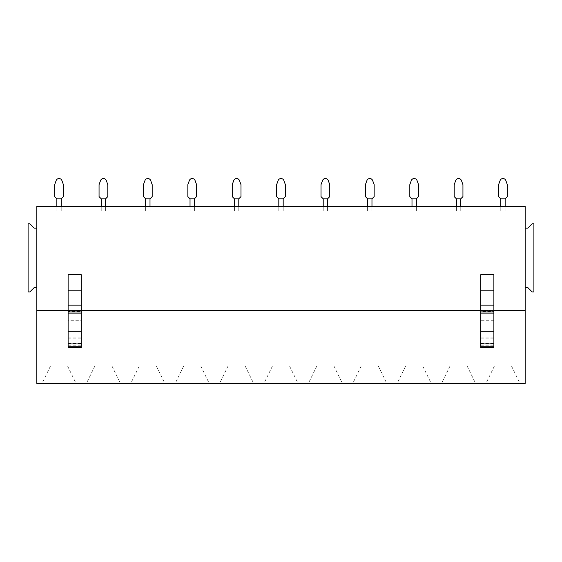 <?xml version="1.0" encoding="UTF-8"?>
<svg xmlns="http://www.w3.org/2000/svg" width="562" height="562" viewBox="0 0 562 562"><rect width="100%" height="100%" fill="white"/><g stroke="black" fill="none" stroke-linecap="round" stroke-linejoin="round"><path stroke-width="0.42" stroke-dasharray="2.81 2.11" d="M36.839 383.46L525.161 383.46L525.161 206.5L36.839 206.5L36.839 383.46M525.161 228.13L525.161 287.554L525.161 228.13L527.781 228.13L532.151 223.76L533.9 223.76L533.9 291.924L532.151 291.924L527.781 287.554L525.161 287.554M36.839 228.13L36.839 287.554L34.219 287.554L29.849 291.924L28.1 291.924L28.1 223.76L29.849 223.76L34.219 228.13L36.839 228.13L36.839 287.554M68.121 310.491L81.23 310.491M480.77 310.491L493.879 310.491M68.121 274.663L68.121 310.224L81.23 310.224L81.23 274.663M480.77 274.663L480.77 310.224L493.879 310.224L493.879 274.663M36.839 310.491L525.161 310.491M51.556 365.981L67.552 365.981L51.556 365.981M95.947 365.981L111.95 365.981L95.947 365.981M140.345 365.981L156.341 365.981L140.345 365.981M184.736 365.981L200.732 365.981L184.736 365.981M229.127 365.981L245.13 365.981L229.127 365.981M273.525 365.981L289.521 365.981L273.525 365.981M317.916 365.981L333.912 365.981L317.916 365.981M362.307 365.981L378.303 365.981L362.307 365.981M406.698 365.981L422.701 365.981L406.698 365.981M451.096 365.981L467.092 365.981L451.096 365.981M495.487 365.981L511.483 365.981L495.487 365.981M68.121 310.224L68.121 311.376L81.23 311.376L81.23 310.224L68.121 310.224L81.23 310.224M68.121 347.548L68.121 320.705L81.23 320.705L81.23 311.376M68.121 320.705L68.121 311.376M68.121 333.99L81.23 333.99L81.23 320.705M81.23 333.99L81.23 347.548M480.77 311.376L480.77 310.224L493.879 310.224L493.879 320.705L480.77 320.705L480.77 311.376L493.879 311.376M480.77 347.548L480.77 320.705M480.77 333.99L493.879 333.99L493.879 320.705M493.879 333.99L493.879 347.548M99.06 184.652L99.06 196.623L101.251 198.815L105.614 198.815L105.614 206.5L101.244 206.5L101.244 210.869L101.244 198.808L101.244 206.5L105.614 206.5L101.244 206.5L105.614 206.5L101.244 206.5L101.244 210.869L105.614 210.869L101.244 210.869L105.614 210.869L101.244 210.869L105.614 210.869L105.614 206.5L105.614 210.869L105.614 206.5L105.614 210.869L105.614 206.5L105.614 210.869L101.244 210.869L105.614 210.869L105.614 198.815L107.799 196.616L105.607 198.815L101.251 198.815L99.06 196.623L99.06 184.652L100.549 180.55A3.063 3.063 0 0 1 106.302 180.55L107.799 184.652L107.799 196.616L107.799 184.652L107.799 196.616L105.607 198.815L101.251 198.815L99.06 196.623L99.06 184.652L100.549 180.55A3.063 3.063 0 0 1 106.302 180.55L107.799 184.652L106.302 180.55A3.063 3.063 0 0 0 100.549 180.55M61.223 206.5L56.853 206.5L61.223 206.5L56.853 206.5L61.223 206.5L56.853 206.5L56.853 210.869L61.223 210.869L56.853 210.869L61.223 210.869L56.853 210.869L61.223 210.869L61.223 206.5L61.223 210.869L61.223 206.5L61.223 210.869L61.223 206.5L61.223 210.869L56.853 210.869L61.223 210.869L61.223 198.815L63.408 196.616L61.209 198.815L56.86 198.815L56.853 210.869L61.223 210.869L61.223 206.5L56.853 206.5L56.853 210.869L56.853 206.5L56.853 210.869L56.853 206.5L61.223 206.5L61.223 198.808L56.86 198.815L56.853 210.869L56.853 206.5L61.223 206.5L61.223 198.808L56.86 198.815L54.669 196.623L54.669 184.652L56.158 180.55A3.063 3.063 0 0 1 61.911 180.55L63.408 184.652L63.408 196.616L63.408 184.652L63.408 196.616L61.209 198.815L56.86 198.815L54.669 196.623L54.669 184.652L56.158 180.55A3.063 3.063 0 0 1 61.911 180.55L63.408 184.652L61.911 180.55A3.063 3.063 0 0 0 56.158 180.55M149.998 198.815L145.642 198.815L143.451 196.623L143.451 184.652L144.947 180.55A3.063 3.063 0 0 1 150.7 180.55L152.19 184.652L152.19 196.616L149.998 198.815L145.642 198.815L149.998 198.815L152.19 196.616L149.998 198.815L145.642 198.815L143.451 196.623L143.451 184.652L143.451 196.623L145.642 198.815L145.635 206.5L150.005 206.5L145.635 206.5L150.005 206.5L145.635 206.5L145.635 210.869L150.005 210.869L145.635 210.869L150.005 210.869L145.635 210.869L150.005 210.869L150.005 206.5L150.005 210.869L150.005 206.5L150.005 210.869L150.005 206.5L150.005 210.869L145.635 210.869L150.005 210.869L150.005 198.815L150.005 210.869L145.635 210.869L145.635 206.5L145.635 210.869L145.635 206.5L145.635 210.869L145.635 206.5L150.005 206.5L145.635 206.5L145.635 210.869L145.635 206.5L150.005 206.5L150.005 198.808L145.642 198.815L145.635 206.5L150.005 206.5M194.396 206.5L190.026 206.5L194.396 206.5L190.026 206.5L194.396 206.5L190.026 206.5L190.026 210.869L194.396 210.869L190.026 210.869L194.396 210.869L190.026 210.869L194.396 210.869L194.396 206.5L194.396 210.869L194.396 206.5L194.396 210.869L194.396 206.5L194.396 210.869L190.026 210.869L194.396 210.869L194.396 198.815L196.581 196.616L194.389 198.815L190.033 198.815L190.026 210.869L194.396 210.869L194.396 206.5L190.026 206.5L190.026 210.869L190.026 206.5L190.026 210.869L190.026 206.5L194.396 206.5L194.396 198.808L190.033 198.815L190.026 210.869L190.026 206.5L194.396 206.5L194.396 198.808L190.033 198.815L187.841 196.623L187.841 184.652L189.338 180.55A3.063 3.063 0 0 1 195.091 180.55L196.581 184.652L196.581 196.616L196.581 184.652L196.581 196.616L194.389 198.815L190.033 198.815L187.841 196.623L187.841 184.652L189.338 180.55A3.063 3.063 0 0 1 195.091 180.55L196.581 184.652L195.091 180.55A3.063 3.063 0 0 0 189.338 180.55M238.794 206.5L234.424 206.5L238.794 206.5L234.424 206.5L238.794 206.5L234.424 206.5L234.424 210.869L238.794 210.869L234.424 210.869L238.794 210.869L234.424 210.869L238.794 210.869L238.794 206.5L238.794 210.869L238.794 206.5L238.794 210.869L238.794 206.5L238.794 210.869L234.424 210.869L238.794 210.869L238.794 198.815L240.979 196.616L238.78 198.815L234.431 198.815L234.424 210.869L238.794 210.869L238.794 206.5L234.424 206.5L234.424 210.869L234.424 206.5L234.424 210.869L234.424 206.5L238.794 206.5L238.794 198.808L234.431 198.815L234.424 210.869L234.424 206.5L238.794 206.5L238.794 198.808L234.431 198.815L232.239 196.623L232.239 184.652L233.729 180.55A3.063 3.063 0 0 1 239.482 180.55L240.979 184.652L240.979 196.616L240.979 184.652L240.979 196.616L238.78 198.815L234.431 198.815L232.239 196.623L232.239 184.652L233.729 180.55A3.063 3.063 0 0 1 239.482 180.55L240.979 184.652L239.482 180.55A3.063 3.063 0 0 0 233.729 180.55M283.185 206.5L278.815 206.5L283.185 206.5L278.815 206.5L283.185 206.5L278.815 206.5L278.815 210.869L283.185 210.869L278.815 210.869L283.185 210.869L278.815 210.869L283.185 210.869L283.185 206.5L283.185 210.869L283.185 206.5L283.185 210.869L283.185 206.5L283.185 210.869L278.815 210.869L283.185 210.869L283.185 198.815L285.37 196.616L283.178 198.815L278.822 198.815L278.815 210.869L283.185 210.869L283.185 206.5L278.815 206.5L278.815 210.869L278.815 206.5L278.815 210.869L278.815 206.5L283.185 206.5L283.185 198.808L278.822 198.815L278.815 210.869L278.815 206.5L283.185 206.5L283.185 198.808L278.822 198.815L276.63 196.623L276.63 184.652L278.127 180.55A3.063 3.063 0 0 1 283.88 180.55L285.37 184.652L285.37 196.616L285.37 184.652L285.37 196.616L283.178 198.815L278.822 198.815L276.63 196.623L276.63 184.652L278.127 180.55A3.063 3.063 0 0 1 283.88 180.55L285.37 184.652L283.88 180.55A3.063 3.063 0 0 0 278.127 180.55M327.576 206.5L323.206 206.5L327.576 206.5L323.206 206.5L327.576 206.5L323.206 206.5L323.206 210.869L327.576 210.869L323.206 210.869L327.576 210.869L323.206 210.869L327.576 210.869L327.576 206.5L327.576 210.869L327.576 206.5L327.576 210.869L327.576 206.5L327.576 210.869L323.206 210.869L327.576 210.869L327.576 198.815L329.761 196.616L327.569 198.815L323.213 198.815L323.206 210.869L327.576 210.869L327.576 206.5L323.206 206.5L323.206 210.869L323.206 206.5L323.206 210.869L323.206 206.5L327.576 206.5L327.576 198.808L323.213 198.815L323.206 210.869L323.206 206.5L327.576 206.5L327.576 198.808L323.213 198.815L321.021 196.623L321.021 184.652L322.518 180.55A3.063 3.063 0 0 1 328.271 180.55L329.761 184.652L329.761 196.616L329.761 184.652L329.761 196.616L327.569 198.815L323.213 198.815L321.021 196.623L321.021 184.652L322.518 180.55A3.063 3.063 0 0 1 328.271 180.55L329.761 184.652L328.271 180.55A3.063 3.063 0 0 0 322.518 180.55M371.974 206.5L367.604 206.5L371.974 206.5L367.604 206.5L371.974 206.5L367.604 206.5L367.604 210.869L371.974 210.869L367.604 210.869L371.974 210.869L367.604 210.869L371.974 210.869L371.974 206.5L371.974 210.869L371.974 206.5L371.974 210.869L371.974 206.5L371.974 210.869L367.604 210.869L371.974 210.869L371.974 198.815L374.159 196.616L371.96 198.815L367.611 198.815L367.604 210.869L371.974 210.869L371.974 206.5L367.604 206.5L367.604 210.869L367.604 206.5L367.604 210.869L367.604 206.5L371.974 206.5L371.974 198.808L367.611 198.815L367.604 210.869L367.604 206.5L371.974 206.5L371.974 198.808L367.611 198.815L365.419 196.623L365.419 184.652L366.909 180.55A3.063 3.063 0 0 1 372.662 180.55L374.159 184.652L374.159 196.616L374.159 184.652L374.159 196.616L371.96 198.815L367.611 198.815L365.419 196.623L365.419 184.652L366.909 180.55A3.063 3.063 0 0 1 372.662 180.55L374.159 184.652L372.662 180.55A3.063 3.063 0 0 0 366.909 180.55M409.81 184.652L409.81 196.623L412.002 198.815L416.365 198.815L416.365 206.5L411.995 206.5L411.995 210.869L411.995 198.808L411.995 206.5L416.365 206.5L411.995 206.5L416.365 206.5L411.995 206.5L411.995 210.869L416.365 210.869L411.995 210.869L416.365 210.869L411.995 210.869L416.365 210.869L416.365 206.5L416.365 210.869L416.365 206.5L416.365 210.869L416.365 206.5L416.365 210.869L411.995 210.869L416.365 210.869L416.365 198.815L418.549 196.616L416.358 198.815L412.002 198.815L409.81 196.623L409.81 184.652L411.3 180.55A3.063 3.063 0 0 1 417.053 180.55L418.549 184.652L418.549 196.616L418.549 184.652L418.549 196.616L416.358 198.815L412.002 198.815L409.81 196.623L409.81 184.652L411.3 180.55A3.063 3.063 0 0 1 417.053 180.55L418.549 184.652L417.053 180.55A3.063 3.063 0 0 0 411.3 180.55M460.749 198.815L456.393 198.815L454.201 196.623L454.201 184.652L455.698 180.55A3.063 3.063 0 0 1 461.451 180.55L462.94 184.652L462.94 196.616L460.749 198.815L456.393 198.815L460.749 198.815L462.94 196.616L460.749 198.815L456.393 198.815L454.201 196.623L454.201 184.652L454.201 196.623L456.393 198.815L456.386 206.5L460.756 206.5L456.386 206.5L460.756 206.5L456.386 206.5L456.386 210.869L460.756 210.869L456.386 210.869L460.756 210.869L456.386 210.869L460.756 210.869L460.756 206.5L460.756 210.869L460.756 206.5L460.756 210.869L460.756 206.5L460.756 210.869L456.386 210.869L460.756 210.869L460.756 198.815L460.756 210.869L456.386 210.869L456.386 206.5L456.386 210.869L456.386 206.5L456.386 210.869L456.386 206.5L460.756 206.5L456.386 206.5L456.386 210.869L456.386 206.5L460.756 206.5L460.756 198.808L456.393 198.815L456.386 206.5L460.756 206.5M505.147 206.5L500.777 206.5L505.147 206.5L500.777 206.5L505.147 206.5L500.777 206.5L500.777 210.869L505.147 210.869L500.777 210.869L505.147 210.869L500.777 210.869L505.147 210.869L505.147 206.5L505.147 210.869L505.147 206.5L505.147 210.869L505.147 206.5L505.147 210.869L500.777 210.869L505.147 210.869L505.147 198.815L507.331 196.616L505.14 198.815L500.784 198.815L500.777 210.869L505.147 210.869L505.147 206.5L500.777 206.5L500.777 210.869L500.777 206.5L500.777 210.869L500.777 206.5L505.147 206.5L505.147 198.808L500.784 198.815L500.777 210.869L500.777 206.5L505.147 206.5L505.147 198.808L500.784 198.815L498.592 196.623L498.592 184.652L500.089 180.55A3.063 3.063 0 0 1 505.842 180.55L507.331 184.652L507.331 196.616L507.331 184.652L507.331 196.616L505.14 198.815L500.784 198.815L498.592 196.623L498.592 184.652L500.089 180.55A3.063 3.063 0 0 1 505.842 180.55L507.331 184.652L505.842 180.55A3.063 3.063 0 0 0 500.089 180.55M105.614 206.5L101.244 206.5L101.244 210.869L105.614 210.869L105.614 206.5L101.244 206.5L101.244 210.869L101.244 206.5L105.614 206.5L105.614 198.808M144.947 180.55A3.063 3.063 0 0 1 150.7 180.55L152.19 184.652L152.19 196.616L152.19 184.652L150.7 180.55A3.063 3.063 0 0 0 144.947 180.55L143.451 184.652M416.365 206.5L411.995 206.5L411.995 210.869L416.365 210.869L416.365 206.5L411.995 206.5L411.995 210.869L411.995 206.5L416.365 206.5L416.365 198.808M455.698 180.55A3.063 3.063 0 0 1 461.451 180.55L462.94 184.652L462.94 196.616L462.94 184.652L461.451 180.55A3.063 3.063 0 0 0 455.698 180.55L454.201 184.652M61.209 198.815L56.86 198.815L54.669 196.623L54.669 184.652M194.389 198.815L190.033 198.815L187.841 196.623L187.841 184.652M238.78 198.815L234.431 198.815L232.239 196.623L232.239 184.652M283.178 198.815L278.822 198.815L276.63 196.623L276.63 184.652M327.569 198.815L323.213 198.815L321.021 196.623L321.021 184.652M371.96 198.815L367.611 198.815L365.419 196.623L365.419 184.652M505.14 198.815L500.784 198.815L498.592 196.623L498.592 184.652M68.121 337.074L81.23 337.074M68.121 338.886L81.23 338.886M68.121 343.473L81.23 343.473M68.121 345.82L81.23 345.82M480.77 310.224L493.879 310.224M480.77 337.074L493.879 337.074M480.77 338.886L493.879 338.886M480.77 343.473L493.879 343.473M480.77 345.82L493.879 345.82M50.517 365.981L41.995 383.46M67.552 365.981L76.074 383.46M94.908 365.981L86.386 383.46M111.95 365.981L120.472 383.46M139.299 365.981L130.777 383.46M156.341 365.981L164.863 383.46M183.697 365.981L175.175 383.46M200.732 365.981L209.254 383.46M228.088 365.981L219.566 383.46M245.13 365.981L253.645 383.46M272.479 365.981L263.957 383.46M289.521 365.981L298.043 383.46M316.87 365.981L308.355 383.46M333.912 365.981L342.434 383.46M361.268 365.981L352.746 383.46M378.303 365.981L386.825 383.46M405.659 365.981L397.137 383.46M422.701 365.981L431.223 383.46M450.05 365.981L441.528 383.46M467.092 365.981L475.614 383.46M494.448 365.981L485.926 383.46M511.483 365.981L520.005 383.46"/><path stroke-width="0.84" d="M525.161 228.13L525.161 206.5L36.839 206.5L36.839 383.46L525.161 383.46L525.161 287.554L527.781 287.554L532.151 291.924L533.9 291.924L533.9 223.76L532.151 223.76L527.781 228.13L525.161 228.13L525.161 287.554M73.987 383.46L41.995 383.46L73.987 383.46M88.473 383.46L120.472 383.46L88.473 383.46M132.864 383.46L164.863 383.46L132.864 383.46M177.262 383.46L209.254 383.46L177.262 383.46M221.653 383.46L253.645 383.46L221.653 383.46M266.044 383.46L298.043 383.46L266.044 383.46M310.442 383.46L342.434 383.46L310.442 383.46M354.833 383.46L386.825 383.46L354.833 383.46M399.224 383.46L431.223 383.46L399.224 383.46M443.615 383.46L475.614 383.46L443.615 383.46M488.013 383.46L520.005 383.46L488.013 383.46M36.839 310.491L68.121 310.491M81.23 310.491L480.77 310.491M493.879 310.491L525.161 310.491M68.121 290.821L68.121 274.663L81.23 274.663L81.23 290.821L68.121 290.821L68.121 347.548L81.23 347.548L81.23 331.292L68.121 331.292M480.77 290.821L480.77 274.663L493.879 274.663L493.879 290.821L480.77 290.821L480.77 347.548L493.879 347.548L493.879 331.292L480.77 331.292M68.121 305.152L81.23 305.152L81.23 331.292M81.23 305.152L81.23 290.821M480.77 305.152L493.879 305.152L493.879 331.292M493.879 305.152L493.879 290.821M36.839 287.554L34.219 287.554L29.849 291.924L28.1 291.924L28.1 223.76L29.849 223.76L34.219 228.13L36.839 228.13M54.669 184.652L56.158 180.55A3.063 3.063 0 0 1 61.911 180.55L63.408 184.652L63.408 196.616L61.209 198.815L56.86 198.815L56.853 206.5L56.853 198.808L54.669 196.623L54.669 184.652L56.158 180.55M99.06 184.652L100.549 180.55A3.063 3.063 0 0 1 106.302 180.55L107.799 184.652L107.799 196.616L105.607 198.815L101.251 198.815L99.06 196.623L99.06 184.652L100.549 180.55M101.244 206.5L101.244 198.808L101.244 206.5M150.005 206.5L150.005 198.815L145.642 198.815L145.635 206.5L145.635 198.808L143.451 196.623L143.451 184.652L144.947 180.55A3.063 3.063 0 0 1 150.7 180.55L152.19 184.652L152.19 196.616L149.998 198.815M187.841 184.652L189.338 180.55A3.063 3.063 0 0 1 195.091 180.55L196.581 184.652L196.581 196.616L194.389 198.815L190.033 198.815L190.026 206.5L190.026 198.808L187.841 196.623L187.841 184.652L189.338 180.55M232.239 184.652L233.729 180.55A3.063 3.063 0 0 1 239.482 180.55L240.979 184.652L240.979 196.616L238.78 198.815L234.431 198.815L234.424 206.5L234.424 198.808L232.239 196.623L232.239 184.652L233.729 180.55M276.63 184.652L278.127 180.55A3.063 3.063 0 0 1 283.88 180.55L285.37 184.652L285.37 196.616L283.178 198.815L278.822 198.815L278.815 206.5L278.815 198.808L276.63 196.623L276.63 184.652L278.127 180.55M321.021 184.652L322.518 180.55A3.063 3.063 0 0 1 328.271 180.55L329.761 184.652L329.761 196.616L327.569 198.815L323.213 198.815L323.206 206.5L323.206 198.808L321.021 196.623L321.021 184.652L322.518 180.55M365.419 184.652L366.909 180.55A3.063 3.063 0 0 1 372.662 180.55L374.159 184.652L374.159 196.616L371.96 198.815L367.611 198.815L367.604 206.5L367.604 198.808L365.419 196.623L365.419 184.652L366.909 180.55M409.81 184.652L411.3 180.55A3.063 3.063 0 0 1 417.053 180.55L418.549 184.652L418.549 196.616L416.358 198.815L412.002 198.815L409.81 196.623L409.81 184.652L411.3 180.55M411.995 206.5L411.995 198.808L411.995 206.5M460.756 206.5L460.756 198.815L456.393 198.815L456.386 206.5L456.386 198.808L454.201 196.623L454.201 184.652L455.698 180.55A3.063 3.063 0 0 1 461.451 180.55L462.94 184.652L462.94 196.616L460.749 198.815M498.592 184.652L500.089 180.55A3.063 3.063 0 0 1 505.842 180.55L507.331 184.652L507.331 196.616L505.14 198.815L500.784 198.815L500.777 206.5L500.777 198.808L498.592 196.623L498.592 184.652L500.089 180.55M61.223 206.5L61.223 198.815M105.614 206.5L105.614 198.815M143.451 184.652L144.947 180.55M194.396 206.5L194.396 198.815M238.794 206.5L238.794 198.815M283.185 206.5L283.185 198.815M327.576 206.5L327.576 198.815M371.974 206.5L371.974 198.815M416.365 206.5L416.365 198.815M454.201 184.652L455.698 180.55M505.147 206.5L505.147 198.815M81.23 343.944L68.121 343.944M68.121 313.104L81.23 313.104M68.121 311.924L81.23 311.924M68.121 346.775L81.23 346.775M493.879 343.944L480.77 343.944M480.77 313.104L493.879 313.104M480.77 311.924L493.879 311.924M480.77 346.775L493.879 346.775"/></g></svg>
